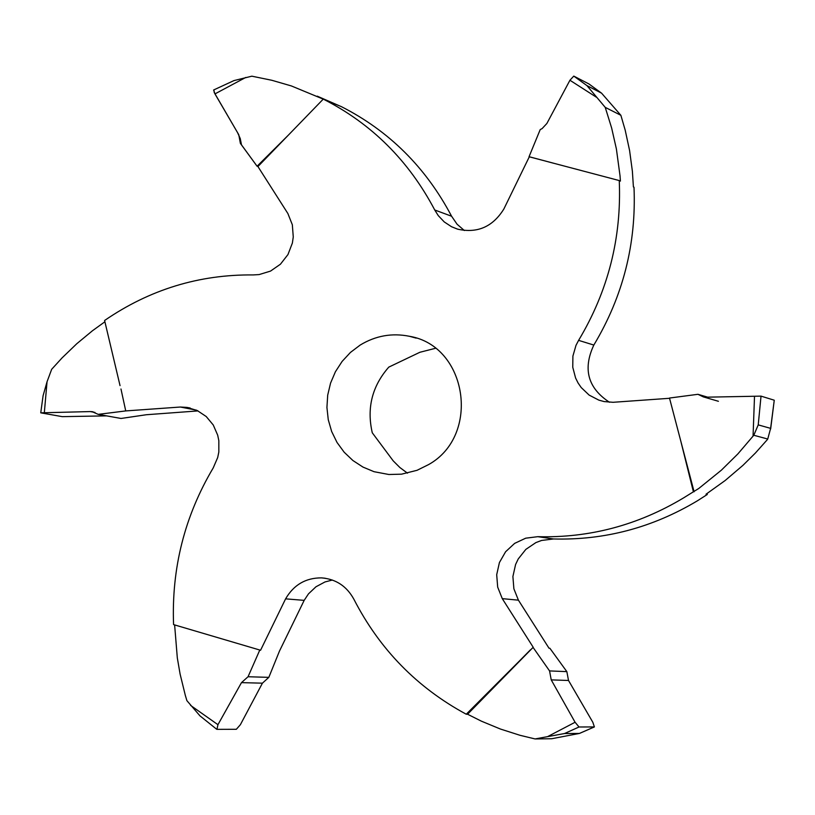 <?xml version="1.0" encoding="UTF-8"?>
<svg xmlns="http://www.w3.org/2000/svg" width="815" height="815" viewBox="0 0 815 815"><rect width="100%" height="100%" fill="white"/><g stroke="black" fill="none" stroke-linecap="round" stroke-linejoin="round"><path stroke-width="1.22" d="M566.843 671.631L549.87 648.251L549.004 648.2L518.411 600.166L502.274 598.638L533.204 647.263L467.565 714.235L481.41 721.173L500.4 729.028L519.99 735.293L535.068 738.94L551.653 738.747L579.496 733.429L564.54 733.531L579.027 726.99L594.4 726.929L592.841 722.294L568.513 680.474L566.843 671.631L549.565 670.918L532.959 647.253M332.357 580.036L324.981 581.951L315.976 586.769L308.488 593.85L304.178 600.36L285.596 598.852L260.566 650.258L173.575 624.606C171.425 568.31 184.648 516.078 213.224 467.902L217.687 457.551L218.838 451.999L218.838 440.701L217.697 435.19L213.255 424.982L206.226 416.526L197.199 410.505L186.89 407.398L180.349 407.031L125.734 410.923L120.977 389M268.828 677.357L248.045 676.745L241.474 682.634L217.941 724.698L216.963 729.354L236.34 729.293L240.384 724.688L262.42 683.174L268.828 677.357L279.443 651.144L304.178 600.36M125.734 410.923L98.218 414.366L121.038 418.462L146.364 414.733L198.035 410.913M451.591 216.23C425.848 167.432 389.101 130.909 341.353 106.633L323.27 99.104C371.548 123.646 408.712 160.606 434.741 209.995L451.591 216.23L457.072 224.217L464.336 230.523M434.741 209.995L438.246 215.588L444.257 221.935L451.52 226.723L457.572 229.137C477.325 233.569 492.749 226.855 503.853 209.017L529.302 156.806L619.257 180.563C621.692 237.797 608.143 291.057 578.599 340.364L593.829 345.061C623.027 296.365 636.423 243.756 633.999 187.226L633.408 186.951L632.379 171.221L629.587 150.51L625.207 130.206L620.877 115.302L601.572 93.165L586.892 85.565L573.78 76.101L589.031 84.006L601.48 93.104M593.829 345.061C582.654 369.032 587.87 388.103 609.488 402.264M502.274 598.638L497.68 587.116L496.702 574.697L499.422 562.533L505.595 551.755L514.632 543.381L525.706 538.185L537.768 536.678L553.497 538.97C604.608 540.355 652.591 527.631 697.446 500.777L707.288 494.481L707.053 493.544M553.497 538.97L541.567 540.457L535.903 542.586L525.848 549.371L518.248 558.937L515.589 564.5L512.9 576.521L513.878 588.787L518.411 600.166M120.039 385.627L104.595 320.489C149.654 289.539 199.206 274.36 253.241 274.93L259.15 274.573L270.529 271.089L280.441 264.203L287.96 254.555L292.371 243.064L293.268 236.961L292.33 224.757L287.878 213.53L257.927 166.545L323.27 99.104M104.901 321.762L92.492 330.727L76.793 343.716L62.072 357.887L51.671 369.297L47.046 381.756L43.093 395.693L40.75 412.838L62.276 416.648L106.622 415.874M525.074 655.331L466.251 714.225C417.097 687.646 379.637 649.321 353.893 599.259C346.721 586.189 335.933 579.058 321.497 577.876C305.737 577.825 293.767 584.813 285.596 598.852M466.251 714.225L467.565 714.235M619.257 180.563L620.419 181.093L620.011 175.683L616.395 148.972L611.637 127.986L605.229 107.366L620.877 115.302M569.899 80.318L546.875 123.473L542.118 128.597L540.213 129.585L529.057 156.694L553.833 163.306M554.383 163.428L529.047 156.694M174.624 624.922L177.313 657.888L180.105 674.097L185.321 695.378L186.89 700.645L199.97 715.865M248.045 676.745L259.72 650.207M767.74 439.03L770.623 428.364L758.225 424.88L753.804 435.261L767.74 439.03L767.119 439.886L755.403 453.028L742.913 465.375L725.095 480.565L706.014 494.226L707.288 494.481M753.804 435.261L737.891 453.894L721.346 470.204L698.832 488.43L683.408 497.996C638.013 525.186 589.469 538.083 537.768 536.678M707.614 397.149L697.946 394.307L669.492 398.046L694.095 491.771M578.599 340.364L576.001 345.336L572.904 356.094L572.762 367.27L575.594 378.017L578.069 382.979L581.197 387.532L589.133 395.092L598.831 400.124L604.109 401.571L613.053 402.294L669.553 398.291M770.623 428.364L774.25 400.257L770.664 428.904M697.946 394.307L703.304 396.874L706.422 397.18L761.027 396.131L774.148 400.175M98.218 414.366L92.126 411.687L90.221 411.575L40.75 412.828M601.572 93.165L589.113 84.077M569.94 80.237L573.78 76.101M586.892 85.565L605.229 107.366M549.565 670.918L551.225 679.883L575.044 722.192L579.027 726.99M579.475 733.408L594.298 726.949M564.54 733.531L535.068 738.94M680.922 441.628L693.361 491.618M530.494 649.769L514.428 666.038M428.578 464.601L417.046 470.306L401.561 474.167L388.867 474.503L374.024 471.691L362.981 467.087L352.926 460.536L344.185 452.233L337.023 442.453L331.664 431.502L328.262 419.715L326.927 407.469L327.701 395.132L330.564 383.101L335.423 371.732L342.127 361.402L350.46 352.416L360.179 345.061C375.613 335.709 392.035 332.785 409.456 336.289C467.474 345.927 480.952 435.495 428.578 464.601M260.566 650.258L236.146 643.055L260.566 650.258M407.469 473.158L399.9 467.545L393.207 460.862L372.282 432.796C366.597 408.081 372.098 386.188 388.775 367.127L419.857 352.284L435.363 348.321M758.225 424.88L761.027 396.131M754.517 396.263L753.06 436.096M217.687 724.504L190.588 705.403M44.377 412.217L47.046 381.756M570.194 80.42L596.356 97.189M574.809 722.406L547.843 736.495M214.997 93.98L238.754 134.679L240.384 143.389L257.082 166.24L288.276 135.219M213.652 89.976L233.987 80.583L251.866 76.182L271.853 80.288L291.403 85.952L339.712 105.95L317.269 96.17M214.936 93.878L213.632 89.986M215.242 93.745L245.814 77.425M257.092 166.24L241.484 144.836L240.252 138.55L237.511 132.539L214.243 92.564L213.927 90.007M196.364 410.128L180.349 407.031M241.474 682.634L262.42 683.174M90.221 411.575L94.968 412.431M551.225 679.883L568.513 680.474M703.294 396.874L718.412 401.286M92.105 411.677L93.154 411.87M409.456 336.289L416.149 338.123M216.698 729.262L199.828 715.753M325.216 578.243L321.497 577.876M190.201 408.03L186.89 407.398M594.39 726.929L579.496 733.429"/></g></svg>
